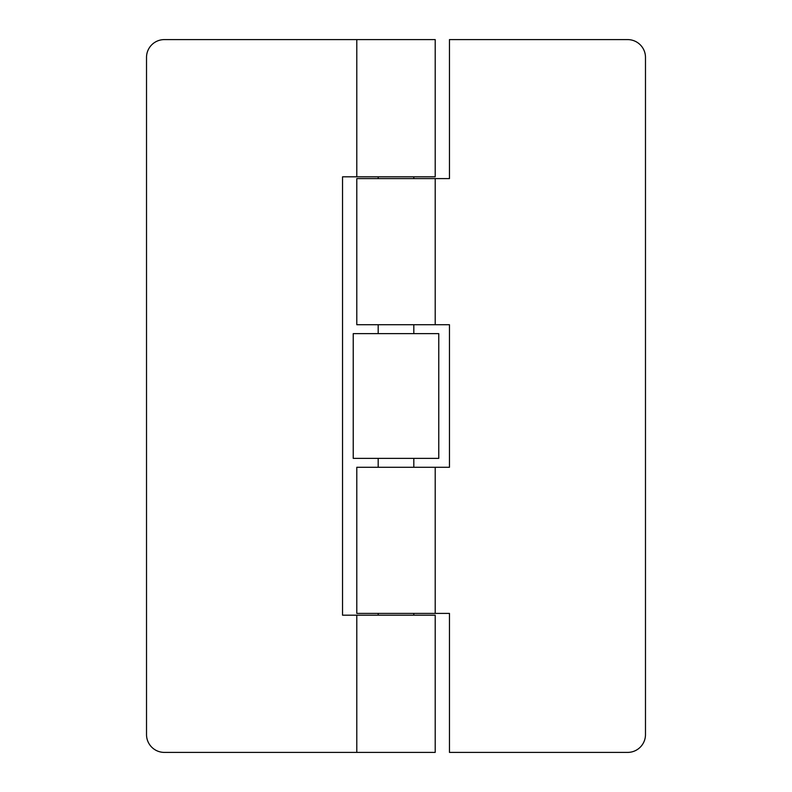 <?xml version="1.0" encoding="UTF-8"?>
<svg xmlns="http://www.w3.org/2000/svg" width="792" height="792" viewBox="0 0 792 792"><rect width="100%" height="100%" fill="white"/><g stroke="black" fill="none" stroke-linecap="round" stroke-linejoin="round"><path stroke-width="1.19" d="M413.82 615.186L413.82 613.404M413.82 467.28L413.82 458.37M413.82 333.63L413.82 324.72M413.82 178.596L413.82 176.814M378.18 615.186L378.18 613.404M378.18 467.28L378.18 458.37M378.18 333.63L378.18 324.72M378.18 178.596L378.18 176.814M356.796 324.72L435.204 324.72L435.204 178.596L356.796 178.596L356.796 324.72M356.796 613.404L435.204 613.404L435.204 467.28L356.796 467.28L356.796 613.404M435.204 178.596L449.46 178.596L449.46 39.6L627.66 39.6A17.82 17.82 0 0 1 645.48 57.42L645.48 734.58A17.82 17.82 0 0 1 627.66 752.4L449.46 752.4L449.46 613.404L435.204 613.404M435.204 324.72L449.46 324.72L449.46 467.28L435.204 467.28M438.768 458.37L353.232 458.37L353.232 333.63L438.768 333.63L438.768 458.37M435.204 752.4L356.796 752.4L356.796 615.186L435.204 615.186L435.204 752.4M356.796 39.6L435.204 39.6L435.204 176.814L356.796 176.814L356.796 39.6L164.34 39.6A17.82 17.82 0 0 0 146.52 57.42L146.52 734.58A17.82 17.82 0 0 0 164.34 752.4L356.796 752.4M356.796 176.814L342.54 176.814L342.54 615.186L356.796 615.186"/></g></svg>
